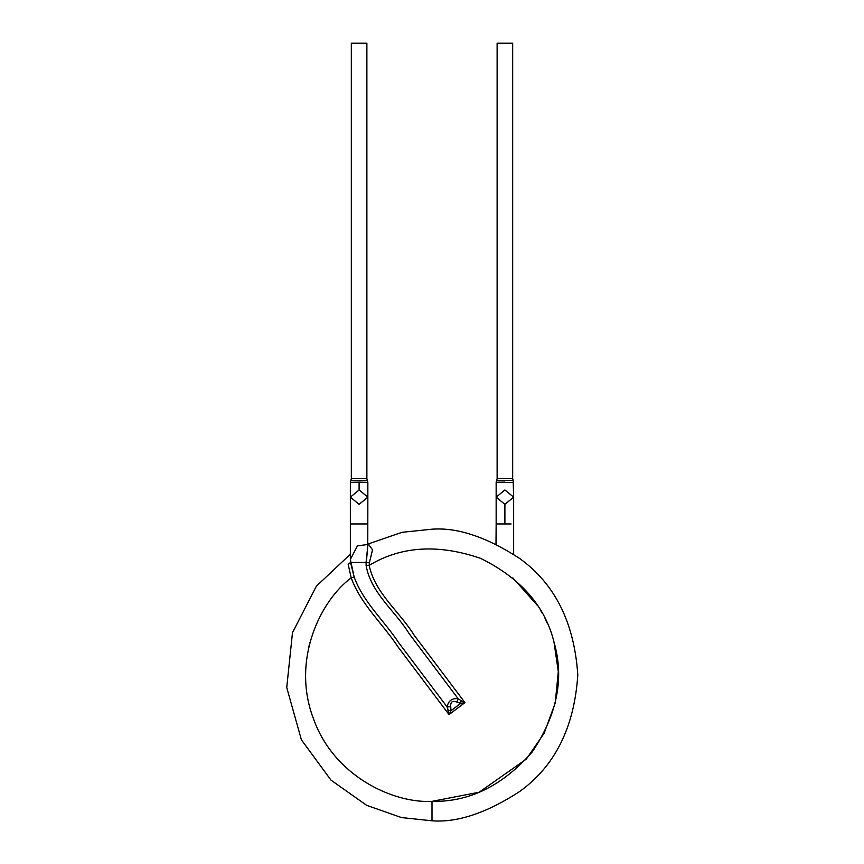 <?xml version="1.0" encoding="UTF-8"?>
<svg xmlns="http://www.w3.org/2000/svg" width="864" height="864" viewBox="0 0 864 864"><rect width="100%" height="100%" fill="white"/><g stroke="black" fill="none" stroke-linecap="round" stroke-linejoin="round"><path stroke-width="1.3" d="M351.324 43.2L366.876 43.2L351.324 43.2L351.324 478.613L366.876 478.613L366.876 43.2L366.876 478.613L351.324 478.613L350.838 480.492L364.403 480.524M350.838 480.492L350.352 482.371L359.1 482.134L359.1 489.964L367.848 497.146L359.1 504.328L350.352 497.146L359.1 489.964L359.1 482.134L367.805 482.393L366.876 478.613L367.362 480.492L350.849 480.492L367.33 480.492M355.298 480.47L362.632 480.47M497.124 43.2L512.676 43.2L497.124 43.2L497.124 478.613L512.676 478.613L512.676 43.2L512.676 478.613L497.124 478.613L496.152 482.371L496.152 497.146L504.9 504.328L513.648 497.146L504.9 504.328L496.152 497.146L504.9 489.964L513.648 497.146L513.162 480.492L496.649 480.492L513.162 480.492L512.676 478.613L513.162 480.492L496.649 480.492L513.108 480.503L513.594 482.36L513.108 480.503M350.352 523.951L367.848 523.951L350.352 523.951L350.352 559.472L350.352 482.371M367.848 482.371L367.848 497.146L359.1 489.964L350.352 497.146M447.12 706.957L450.727 706.666C450.36 701.935 452.39 700.391 456.851 702.054L458.125 698.663C451.948 698.112 448.276 700.877 447.12 706.957L448.254 710.327L450.976 710.716L450.727 706.666L447.12 706.957C448.276 700.877 451.948 698.112 458.125 698.663L456.851 702.054L460.674 703.404L461.052 700.682L458.125 698.663L409.201 633.733C395.269 610.956 370.991 593.255 366.12 565.596L367.848 544.493L357.458 545.854L350.352 559.472L350.514 562.442L366.066 562.442L350.514 562.442L354.164 577.044C363.15 602.035 384.307 620.806 398.855 642.924L447.12 706.957L398.855 642.924C384.307 620.806 363.15 602.035 354.164 577.044L351.205 577.843C360.655 604.163 382.925 623.916 398.25 647.201L449.042 714.604L450.976 710.716L448.254 710.327L449.042 714.604L447.12 706.957M460.674 703.404L450.976 710.716L460.674 703.404L456.851 702.054C452.39 700.391 450.36 701.935 450.727 706.666L450.976 710.716L449.042 714.604L464.951 702.616L461.052 700.682L460.674 703.404L464.951 702.616L414.31 635.429C399.881 611.874 374.976 593.352 369.166 565.369L366.12 565.596C370.991 593.255 395.269 610.956 409.201 633.733L458.125 698.663L461.052 700.682M366.12 565.596L369.166 565.369L369.371 562.81L366.066 562.442L366.12 565.596M367.762 546.448L366.066 562.442L369.371 562.81L369.166 565.369C374.976 593.352 399.881 611.874 414.31 635.429L464.951 702.616L449.042 714.604L398.25 647.201C382.925 623.916 360.655 604.163 351.205 577.843L354.164 577.044L350.352 559.472M348.192 564.419L350.514 562.442L348.192 564.419L351.205 577.843C320.468 600.588 291.395 659.815 313.168 717.962C333.601 776.585 393.833 803.531 432 801.36C469.249 802.159 502.654 785.711 532.192 752.004C557.161 714.787 564.462 678.283 554.105 642.492C545.303 606.29 520.808 578.243 480.632 558.371C438.253 543.812 401.09 546.145 369.166 565.369C401.09 546.145 438.253 543.812 480.632 558.371C520.808 578.243 545.303 606.29 554.105 642.492C564.462 678.283 557.161 714.787 532.192 752.004C502.654 785.711 469.249 802.159 432 801.36C393.833 803.531 333.601 776.585 313.168 717.962C291.395 659.815 320.468 600.588 351.205 577.843L348.192 564.419M432 820.8C457.337 822.744 486.497 813.024 519.48 791.64C554.861 766.325 574.301 727.445 577.8 675C574.301 622.555 554.861 583.675 519.48 558.36C486.497 536.976 457.337 527.256 432 529.2L402.03 532.31L367.848 544.072L402.03 532.31L432 529.2C457.337 527.256 486.497 536.976 519.48 558.36C554.861 583.675 574.301 622.555 577.8 675C574.301 727.445 554.861 766.325 519.48 791.64C486.497 813.024 457.337 822.744 432 820.8L432 801.36L432 820.8L401.49 817.571L366.649 805.334L330.966 780.116L301.396 739.811L286.74 687.539L292.475 632.686L316.364 586.192L350.352 554.202L316.364 586.192L292.475 632.686L286.74 687.539L301.396 739.811L330.966 780.116L366.649 805.334L401.49 817.571L432 820.8M368.485 544.385L372.524 549.785L369.371 562.81M513.594 482.36C511.812 482.728 481.907 482.35 504.9 482.134M504.9 523.951L511.088 523.951L504.9 523.951L504.9 504.328L504.9 523.951L496.152 523.951L504.9 523.951M432 801.36L479.164 792.223L526.316 759.1L544.18 733.158L555.196 703.091L558.317 671.717L553.954 641.909L558.317 671.717L555.196 703.091L544.18 733.158L526.316 759.1L479.164 792.223L432 801.36M547.301 623.311L545.044 618.538M537.754 605.837L512.795 577.843L537.754 605.837M496.152 544.493L496.152 523.951L495.99 543.996M540.594 610.394L542.311 613.364M308.761 647.071L309.917 642.416M367.848 544.741L368.95 544.547L367.772 543.618L367.848 497.146M513.648 554.202L513.648 497.146M496.152 523.951L496.152 497.146"/></g></svg>
